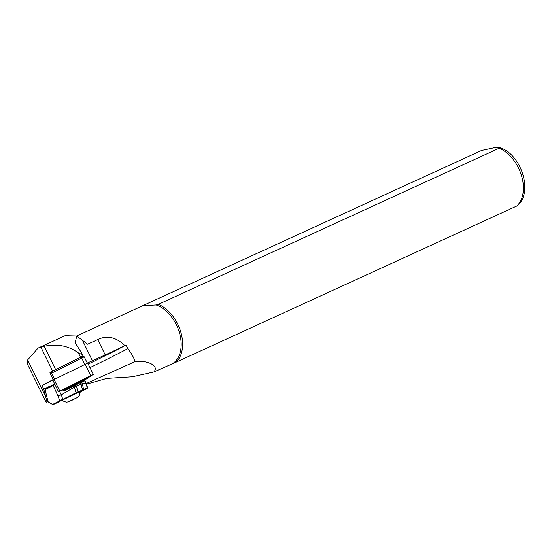 <?xml version="1.0" encoding="UTF-8"?>
<svg xmlns="http://www.w3.org/2000/svg" width="552" height="552" viewBox="0 0 552 552"><rect width="100%" height="100%" fill="white"/><g stroke="black" fill="none" stroke-linecap="round" stroke-linejoin="round"><path stroke-width="0.83" d="M80.13 381.177L73.354 384.703L80.13 381.177M86.823 378.769L59.029 391.582L90.907 375.532L92.798 374.67L86.823 378.769L86.008 378.707M85.063 379.693L58.546 391.823L93.302 374.415L85.063 379.693M54.731 384.026L43.753 389.056L42 385.489L87.699 363.071M84.297 379.886L63.749 389.298L89.217 376.505L84.297 379.886M62.797 389.657L63.749 389.298M89.783 376.098L89.217 376.505M81.751 381.915L83.952 380.908L84.09 381.784L83.718 380.321M83.635 380.356L84.014 380.832M74.368 398.792L68.662 401.732L74.368 398.792M71.601 400.462L77.804 397.274L71.601 400.462M76.659 335.995L142.878 305.656L156.161 304.987L158.348 304.387L499.125 148.253L499.608 147.577L493.516 147.908L481.599 150.448L140.822 306.581L141.057 306.877M499.608 147.577C521.074 153.76 533.86 192.469 517.169 205.841L175.833 362.298L153.766 372.007C159.983 365.417 146.176 359.925 135.054 361.588L86.333 383.488M27.766 364.768L27.655 359.911L38.019 348.105L44.236 346.27C57.042 343.565 68.427 345.766 78.398 352.88L81.385 354.232L81.282 352.376L75.127 342.868L76.769 336.037L87.602 344.207L97.718 339.577C107.033 335.098 116.072 337.113 124.849 345.614L126.042 345.069A43.912 1.297 -26.1 0 1 88.23 364.065M53.489 380.156L50.37 373.787L84.242 356.82L82.462 356.212L52.964 370.999L82.607 356.261M126.042 345.069L127.829 348.622C131.452 353.252 133.86 357.572 135.054 361.588M156.161 304.987A32.602 21.514 65.4 0 1 179.269 332.145A32.602 21.514 65.4 0 1 173.645 362.899M86.526 384.151L106.805 378.417L132.314 376.802L153.766 372.007M53.192 379.548L42 385.489M50.963 372.055L49.977 372.586L50.453 373.552M43.753 389.056L46.954 401.704L46.126 402.242L48.148 401.69M127.829 348.622A43.912 1.297 -26.1 0 1 89.983 367.632M47.934 401.249L46.954 401.704M38.019 348.105L65.067 335.713L76.769 336.037M158.348 304.387A33.272 21.956 65.4 0 1 180.69 331.648A33.272 21.956 65.4 0 1 175.833 362.298M27.628 364.52L46.126 402.242M124.849 345.614A45.243 1.332 -26.1 0 1 105.225 354.888L92.446 360.739A22.625 0.669 -26.1 0 1 87.278 363.023M49.977 372.586L50.943 372.11M48.328 401.884A1.332 0.876 -114.6 0 0 48.404 401.966A1.332 0.876 -114.6 0 0 48.707 402.201L52.371 404.312A2.132 1.408 -114.6 0 0 53.475 404.423A2.132 1.408 -114.6 0 0 53.523 404.402L87.596 387.842L76.052 392.755L53.075 404.167A1.732 1.138 65.4 0 1 52.143 404.092L48.472 401.987A0.931 0.614 65.4 0 1 47.92 401.2L45.278 390.367A0.931 0.614 65.4 0 1 45.512 389.519L54.979 384.53M59.844 401.042L58.008 396.012L61.389 394.79L74.423 387.111L81.034 383.937L86.209 383.419L84.615 379.907M64.75 390.65L75.458 384.537L64.598 390.436L63.004 390.457L64.75 390.65L80.364 382.57L81.537 382.129L82.22 383.536M54.807 384.178L45.609 389.036A1.332 0.876 -114.6 0 0 45.229 389.974A1.332 0.876 -114.6 0 0 45.243 390.085M86.174 383.433L87.264 388.339L80.378 392.086M79.591 392.21C90.466 386.462 70.628 395.549 60.913 400.766L57.546 402.56A2.132 1.408 65.4 0 1 57.498 402.58A2.132 1.408 65.4 0 1 57.449 402.608M80.406 391.775L82.524 390.464M84.09 381.784L80.081 382.426M82.234 383.536L83.662 389.629M74.423 387.111L76.148 393.072M61.389 394.79L62.776 399.558M52.964 370.999L50.977 372.013L50.37 373.787M87.361 363.181L84.214 356.854M54.255 379.762L59.823 391.133M85.18 364.223L90.749 375.595M499.125 148.253A33.272 21.956 65.4 0 1 521.467 175.508A33.272 21.956 65.4 0 1 516.61 206.165M40.876 347.084L52.668 371.144M27.655 359.911L45.505 396.343M44.236 346.27L55.669 369.612M78.398 352.88L80.489 357.144M82.317 340.066L92.446 360.739M97.718 339.577L105.225 354.888M52.999 385.103L58.008 396.012M59.568 391.389L61.265 394.846M73.609 385.475L74.451 387.097M83.787 381.646L81.268 381.984L75.458 384.537L76.39 386.069L77.97 392.21M80.102 382.412L81.034 383.937L82.6 390.085M84.511 379.955L86.209 383.419M62.907 389.857L63.004 390.457M57.546 402.56L53.523 404.402L53.075 404.167M63.052 389.795L63.156 390.436L71.774 386.49M45.512 389.519L45.609 389.036M51.46 371.751L51.646 373.104L54.779 379.493M81.51 356.661L81.689 358.006L84.822 364.403M52.978 380.452L58.546 391.823M87.727 363.037L93.302 374.415M77.804 397.274L79.336 395.377L80.413 391.264M81.323 352.459L83.035 355.957M68.296 401.932L66.751 402.049C67.648 402.815 60.927 400.4 61.389 399.82M87.596 387.842L86.284 383.323M53.475 404.423L57.498 402.58"/></g></svg>
